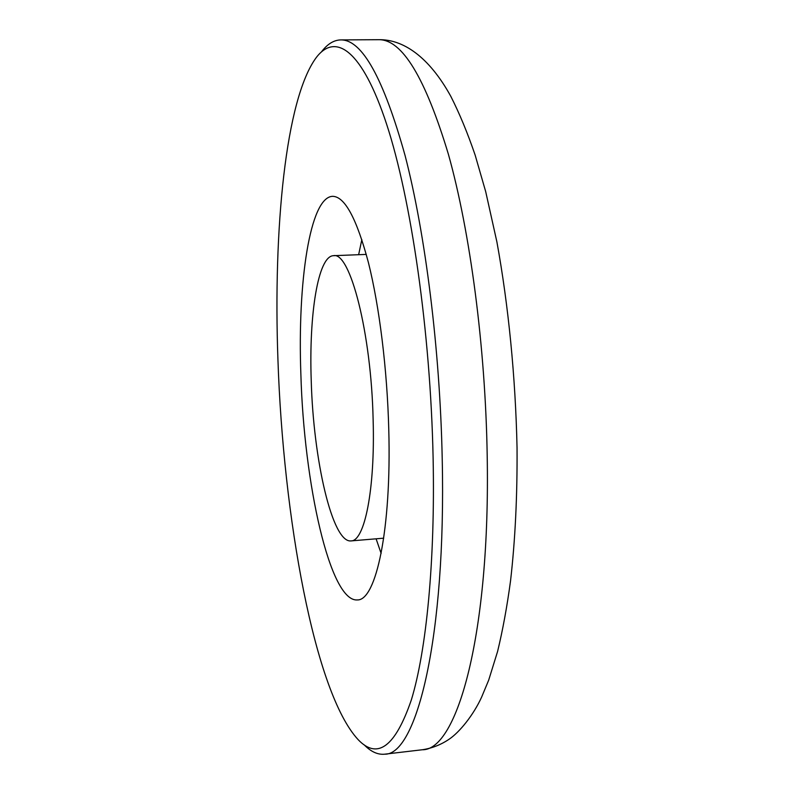 <?xml version="1.0" encoding="UTF-8"?>
<svg xmlns="http://www.w3.org/2000/svg" width="794" height="794" viewBox="0 0 794 794"><rect width="100%" height="100%" fill="white"/><g stroke="black" fill="none" stroke-linecap="round" stroke-linejoin="round"><path stroke-width="1.19" d="M277.93 359.493C283.17 516.894 314.543 692.765 358.183 739.7C377.557 760.007 395.293 746.717 411.361 699.851C426.299 651.04 435.261 561.596 433.107 457.662C430.487 331.644 411.103 198.768 386.638 124.251C362.064 49.476 335.475 32.306 316.28 57.525C285.483 99.151 273.205 229.625 277.93 359.493M321.56 51.739C327.426 44.037 333.808 40.087 340.705 39.908C361.945 39.432 383.393 77.941 405.049 155.425C425.306 233.228 439.985 349.221 442.208 458.416C446.258 637.81 416.463 755.541 384.584 754.191C377.716 754.856 370.897 751.72 364.128 744.792M358.64 254.705L361.846 239.59M300.866 374.004C297.482 282.307 309.888 197.041 332.597 196.326C344.745 196.426 356.685 218.519 368.426 262.625C379.403 306.405 387.244 369.587 388.772 429.614C391.571 529.261 376.078 600.701 357.389 599.936C330.056 602.269 303.894 483.457 300.866 374.004M373.13 419.718C375.205 489.531 364.545 541.399 351.027 540.913C332.299 543.086 313.332 459.637 311.228 380.554C308.866 314.732 317.977 255.936 333.5 255.688C350.045 251.46 371.284 332.815 373.13 419.718M381.13 553.428L376.098 538.818M378.688 39.7C402.866 39.154 428.889 56.523 450.774 96.273C459.468 113.373 467.597 132.995 475.159 155.138L485.71 191.691L496.895 241.912C508.507 305.74 515.534 377.269 517.043 447.747C517.37 495.833 515.207 540.178 510.552 580.781C507.068 606.626 502.741 630.208 497.57 651.537L488.657 680.22L481.65 697.043C473.383 715.265 459.398 732.266 449.335 739.075C441.117 744.693 432.105 748.256 422.309 749.754C457.225 750.687 490.513 633.324 487.188 455.18C485.432 346.73 470.108 231.63 448.431 154.393C425.217 77.465 401.972 39.234 378.688 39.7L340.705 39.908M384.584 754.191L422.309 749.754M351.027 540.913L383.71 538.173M333.5 255.688L366.272 254.408"/></g></svg>
